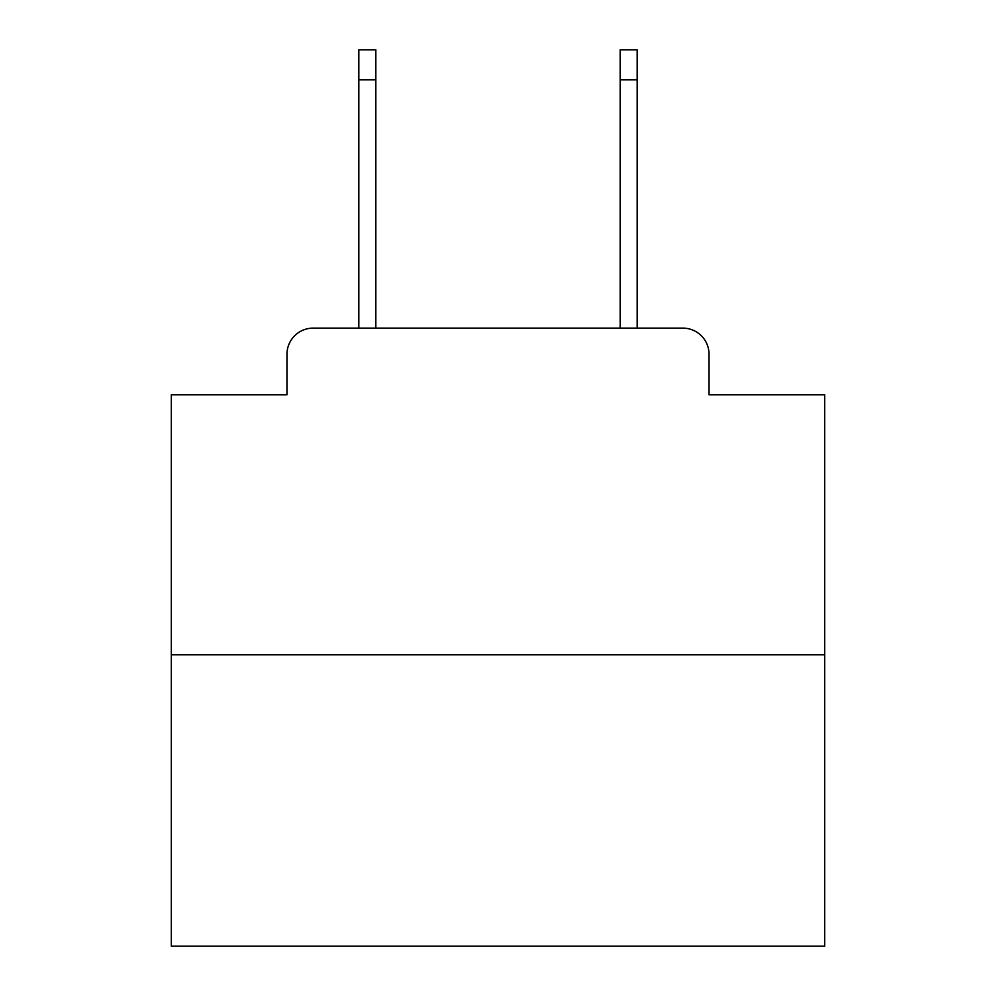 <?xml version="1.0" encoding="UTF-8"?>
<svg xmlns="http://www.w3.org/2000/svg" width="996" height="996" viewBox="0 0 996 996"><rect width="100%" height="100%" fill="white"/><g stroke="black" fill="none" stroke-linecap="round" stroke-linejoin="round"><path stroke-width="1.49" d="M286.973 354.265L286.973 394.765L286.973 354.265A26.133 26.133 0 0 1 313.105 328.132L358.834 328.132L358.834 49.8L375.828 49.8L375.828 328.132L396.072 328.132M824.676 654.808L171.324 654.808L171.324 946.2L824.676 946.2L824.676 394.765L709.028 394.765L709.028 354.265A26.133 26.133 0 0 0 682.895 328.132L313.105 328.132M171.324 654.808L171.324 394.765L286.973 394.765M599.928 328.132L620.172 328.132L620.172 49.8L637.166 49.8L637.166 328.132L682.895 328.132M709.028 394.765L709.028 354.265M358.834 79.854L375.828 79.854M637.166 79.854L620.172 79.854"/></g></svg>
